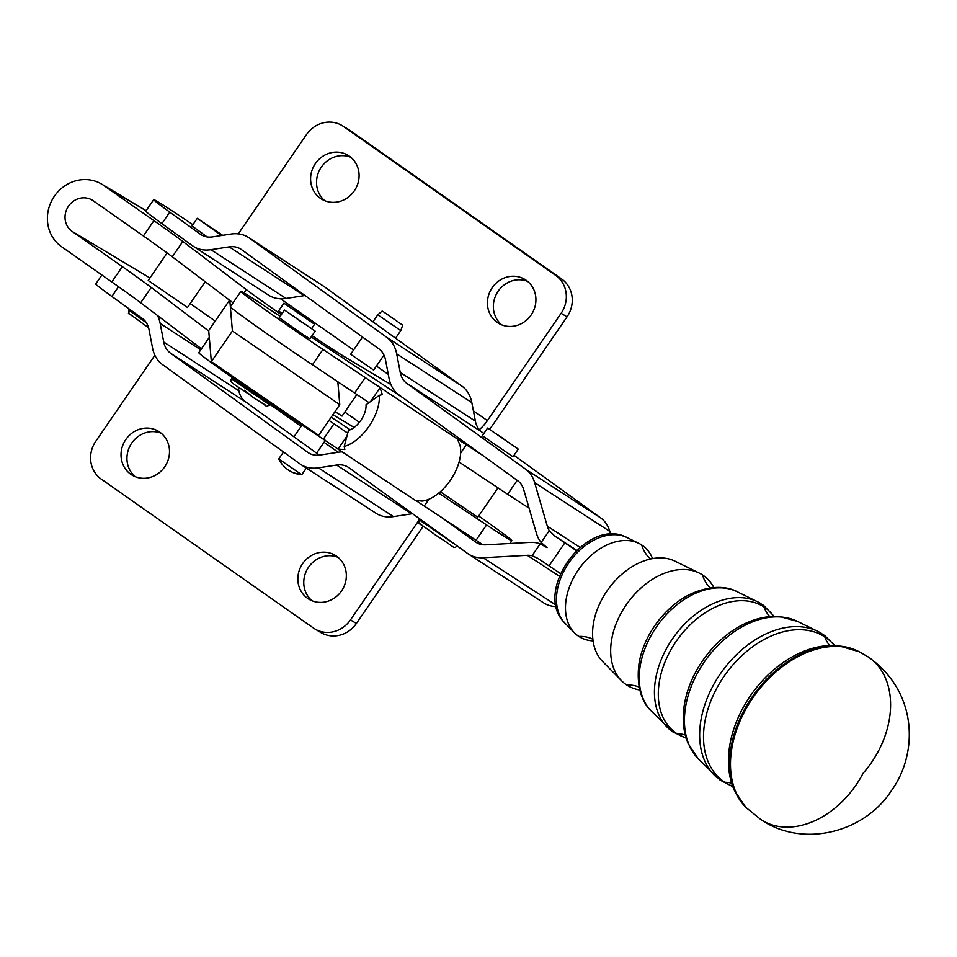 <?xml version="1.0" encoding="UTF-8"?>
<svg xmlns="http://www.w3.org/2000/svg" width="957" height="957" viewBox="0 0 957 957"><rect width="100%" height="100%" fill="white"/><g stroke="black" fill="none" stroke-linecap="round" stroke-linejoin="round"><path stroke-width="1.44" d="M593.077 640.903A55.494 38.148 -54.2 0 1 578.901 636.453A55.494 38.148 -54.2 0 1 574.439 632.804A55.494 38.148 -54.2 0 1 578.291 569.953A55.494 38.148 -54.2 0 1 639.001 543.444A55.494 38.148 -54.2 0 1 641.728 545A55.494 38.148 -54.2 0 1 652.542 558.601M639.778 689.985A66.834 45.936 -54.2 0 1 626.847 685.068A66.834 45.936 -54.2 0 1 621.476 680.678A66.834 45.936 -54.2 0 1 626.117 604.98A66.834 45.936 -54.2 0 1 699.232 573.064A66.834 45.936 -54.2 0 1 702.51 574.93A66.834 45.936 -54.2 0 1 713.802 587.526M205.205 281.741L187.512 307.496L148.215 280.509L167.14 252.959M315.164 331.122L309.901 338.79L302.687 334.304L279.229 317.724L284.492 310.056L315.164 331.122L284.492 310.056M302.591 322.82L290.246 314.004L302.591 322.82M561.615 278.966L555.694 275.413A27.909 25.911 120.9 0 1 566.066 292.686A27.909 25.911 120.9 0 1 561.113 313.31L567.046 316.851A27.909 25.911 -59.1 0 0 571.999 296.227A27.909 25.911 -59.1 0 0 561.615 278.966L349.425 130.032A27.909 25.911 -59.1 0 0 347.953 129.087L342.032 125.534A27.909 25.911 120.9 0 1 343.491 126.491L349.425 130.032M314.913 628.976L320.834 632.529A27.909 25.911 -59.1 0 0 339.005 635.364A27.909 25.911 -59.1 0 0 356.387 623.474L350.465 619.921A27.909 25.911 120.9 0 1 333.072 631.823A27.909 25.911 120.9 0 1 314.913 628.976A27.909 25.911 120.9 0 1 313.441 628.031L101.239 479.098A27.909 25.911 120.9 0 1 90.867 461.836A27.909 25.911 120.9 0 1 95.82 441.213L154.867 355.274M238.269 233.867L306.479 134.59A27.909 25.911 120.9 0 1 323.861 122.699A27.909 25.911 120.9 0 1 342.032 125.534M143.383 235.972A69.777 1.747 -145.5 0 1 160.19 247.911A69.777 1.747 -145.5 0 1 172.284 256.799L182.823 241.463A69.777 1.747 34.5 0 0 170.717 232.575A69.777 1.747 34.5 0 0 153.921 220.648L143.383 235.972L93.188 200.743A18.602 17.274 -59.1 0 0 92.219 200.109A18.602 17.274 -59.1 0 0 68.162 206.676A18.602 17.274 -59.1 0 0 72.134 231.415L122.317 266.632L111.79 281.968A69.777 1.747 -145.5 0 1 128.597 293.895A69.777 1.747 -145.5 0 1 140.691 302.783L151.218 287.459A69.777 1.747 34.5 0 0 139.124 278.571A69.777 1.747 34.5 0 0 122.317 266.632M324.806 200.719A25.588 23.758 120.9 0 1 317.509 175.263A25.588 23.758 120.9 0 1 337.259 156.218A25.588 23.758 120.9 0 1 350.812 157.283M349.329 156.147A25.588 23.758 -59.1 0 0 347.989 155.273A25.588 23.758 -59.1 0 0 331.337 152.665A25.588 23.758 -59.1 0 0 311.145 173.516A25.588 23.758 -59.1 0 0 321.708 199.176A25.588 23.758 -59.1 0 0 338.359 201.783A25.588 23.758 -59.1 0 0 358.361 181.77A25.588 23.758 -59.1 0 0 349.329 156.147M501.647 324.83A25.588 23.758 120.9 0 1 494.338 299.374A25.588 23.758 120.9 0 1 514.088 280.317A25.588 23.758 120.9 0 1 527.642 281.382M526.159 280.257A25.588 23.758 -59.1 0 0 524.819 279.384A25.588 23.758 -59.1 0 0 508.167 276.776A25.588 23.758 -59.1 0 0 487.974 297.627A25.588 23.758 -59.1 0 0 498.537 323.287A25.588 23.758 -59.1 0 0 515.189 325.894A25.588 23.758 -59.1 0 0 535.19 305.881A25.588 23.758 -59.1 0 0 526.159 280.257M135.224 476.682A25.588 23.758 120.9 0 1 127.927 451.226A25.588 23.758 120.9 0 1 147.677 432.169A25.588 23.758 120.9 0 1 161.219 433.246M159.735 432.109A25.588 23.758 -59.1 0 0 158.395 431.236A25.588 23.758 -59.1 0 0 141.744 428.628A25.588 23.758 -59.1 0 0 121.563 449.479A25.588 23.758 -59.1 0 0 132.126 475.139A25.588 23.758 -59.1 0 0 148.778 477.746A25.588 23.758 -59.1 0 0 168.767 457.733A25.588 23.758 -59.1 0 0 159.735 432.109M312.054 600.781A25.588 23.758 120.9 0 1 304.757 575.324A25.588 23.758 120.9 0 1 324.507 556.28A25.588 23.758 120.9 0 1 338.048 557.345M336.577 556.208A25.588 23.758 -59.1 0 0 335.225 555.335A25.588 23.758 -59.1 0 0 318.573 552.727A25.588 23.758 -59.1 0 0 298.393 573.578A25.588 23.758 -59.1 0 0 308.955 599.238A25.588 23.758 -59.1 0 0 325.607 601.845A25.588 23.758 -59.1 0 0 345.609 581.832A25.588 23.758 -59.1 0 0 336.577 556.208M193.374 246.344A41.869 30.385 -57 0 0 210.875 249.693L286.023 298.452A41.869 30.385 -57 0 1 268.51 295.103L193.374 246.344A41.869 30.385 -57 0 1 192.453 245.722L161.889 223.627A65.124 1.627 -145.5 0 1 145.775 211.186A65.124 1.627 -145.5 0 1 145.787 211.138L153.682 199.63A65.124 1.627 -145.5 0 1 192.907 224.692M161.889 223.627L169.784 212.131A65.124 1.627 -145.5 0 1 153.682 199.69A65.124 1.627 -145.5 0 1 153.682 199.63M559.402 576.162L527.283 555.323A27.909 20.264 123 0 1 532.068 555.694L538.157 558.505L560.467 573.566M576.377 550.646L554.952 536.183L549.27 530.657L541.136 542.499L547.057 547.679L540.203 543.851L532.068 555.694M383.29 311.659L402.694 325.165L383.29 311.659M372.943 321.827L377.764 314.805L400.768 330.608L402.694 325.165M300.498 474.038A28.028 25.145 121.6 0 1 289.349 470.677A28.028 28.028 0 0 1 278.762 458.941L301.742 474.732L306.336 468.069M356.997 394.332L342.044 416.08L334.998 411.618M383.96 355.071L373.649 370.084L350.645 354.281L362.5 337.031M621.476 680.678L602.659 661.538A62.301 42.814 -54.2 0 1 596.199 612.456A62.301 42.814 -54.2 0 1 606.989 590.971A62.301 42.814 -54.2 0 1 626.512 570.504A62.301 42.814 -54.2 0 1 675.14 561.221L699.232 573.064M300.414 314.183L289.672 307.149L300.414 314.183M282.076 313.573L278.654 310.858L283.918 303.19L314.59 324.267L283.918 303.19M222.12 235.41L203.04 222.263L222.203 235.398M207.143 236.929L192.022 225.972L197.286 218.316L221.629 235.482M222.682 235.326L197.286 218.316M503.549 438.653L493.345 432.002L503.549 438.653M512.988 456.752L482.328 435.71L487.592 428.042L518.263 449.12L487.615 428.042M477.806 517.211L440.304 491.778M477.806 517.235L497.999 487.855M529.054 508.011A65.124 1.627 -145.5 0 1 507.641 494.255L459.073 462.04M369.007 402.658L312.449 364.773A65.124 1.627 -145.5 0 1 258.067 327.497A65.124 1.627 -145.5 0 1 230.35 306.742A65.124 1.627 -145.5 0 1 230.362 306.707L229.812 300.39L172.284 256.799M157.486 315.511A41.869 30.385 123 0 1 160.178 323.49L163.743 342.056L238.891 390.815L238.161 387.011M238.891 390.815A27.909 20.264 -57 0 0 245.459 401.773L170.31 353.025L307.831 452.386A27.909 20.264 -57 0 0 308.441 452.805A27.909 20.264 -57 0 0 320.117 455.03L338.359 452.23A41.869 30.385 123 0 1 342.199 451.883M319.315 455.137L245.459 401.773M286.023 298.452L304.266 295.641A27.909 20.264 123 0 1 305.068 295.534M169.784 212.131L200.36 234.226A27.909 20.264 -57 0 0 200.958 234.632A27.909 20.264 -57 0 0 212.633 236.869L230.876 234.058A41.869 30.385 123 0 1 248.389 237.42L323.538 286.167A41.869 30.385 123 0 1 324.447 286.801L249.299 238.042L386.831 337.402A41.869 30.385 123 0 1 396.677 353.851L400.241 372.417A27.909 20.264 -57 0 0 406.809 383.386L525.525 469.145A41.869 30.385 123 0 1 534.664 482.675L547.308 526.159A27.909 20.264 -57 0 0 549.27 530.657M386.831 337.402L461.98 386.161L324.447 286.801M415.302 500.367L422.013 501.085A37.215 20.229 -56.4 0 0 450.4 480.199A37.215 20.229 -56.4 0 0 460.054 445.507L457.434 439.012L482.352 455.161L398.913 394.882A41.869 30.385 -57 0 1 389.056 378.422L385.492 359.868A27.909 20.264 123 0 0 378.924 348.898L241.403 249.538A27.909 20.264 123 0 0 240.793 249.119A27.909 20.264 123 0 0 229.118 246.882L210.875 249.693M370.55 401.557L380.073 387.717L382.345 394.619L379.295 395.337L366.029 404.787A18.602 10.12 -56.4 0 1 348.48 430.363L344.197 446.476L344.819 449.527L338.048 449.108L346.936 436.153M379.295 395.337A37.215 20.229 123.6 0 1 344.197 446.476M415.422 500.463L338.622 449.515M338.048 449.108L280.856 410.756A65.124 1.627 -145.5 0 1 225.996 373.146A65.124 1.627 -145.5 0 1 198.757 352.702L209.284 337.39L211.341 361.662L318.705 435.339L339.771 404.679L232.407 331.002L230.35 306.742L240.889 291.383A65.124 1.627 34.5 0 0 268.127 311.826A65.124 1.627 34.5 0 0 322.988 349.437L457.434 439.036M328.981 420.374L347.738 433.174M482.866 544.748A65.124 1.627 -145.5 0 1 476.048 540.25L416.486 500.918M438.689 493.154L486.575 524.926A65.124 1.627 34.5 0 0 511.839 540.609A65.124 1.627 34.5 0 0 478.667 515.99M331.182 417.168L350.178 429.765M240.889 291.383A65.124 1.627 34.5 0 1 266.154 307.077L280.162 316.36M311.169 336.936L403.447 398.16M354.748 392.825L365.275 377.489M151.218 287.459L208.746 331.05L209.284 337.402M337.821 381.592L339.771 404.679M440.22 516.481L475.485 541.961A27.909 20.264 -57 0 0 476.096 542.38A27.909 20.264 -57 0 0 485.821 544.82L530.011 542.392A41.869 30.385 123 0 1 540.203 543.851M163.743 342.056A27.909 20.264 -57 0 0 170.31 353.025M300.845 464.504A41.869 30.385 -57 0 0 318.358 467.853L393.506 516.613A41.869 30.385 -57 0 1 375.993 513.263L300.845 464.504A41.869 30.385 -57 0 1 299.936 463.882L162.403 364.521A41.869 30.385 -57 0 1 152.558 348.073L148.993 329.507A27.909 20.264 123 0 0 142.426 318.537L111.849 296.455L118.536 286.729M393.506 516.613L411.749 513.801L336.601 465.054L318.358 467.853M336.601 465.054A27.909 20.264 123 0 1 348.276 467.279A27.909 20.264 123 0 1 348.886 467.698L467.59 553.469A41.869 30.385 -57 0 0 468.499 554.091A41.869 30.385 -57 0 0 483.094 557.752L555.981 605.039M527.283 555.323L483.094 557.752M101.897 275.018L95.748 283.954A65.124 1.627 34.5 0 0 111.849 296.455M468.499 554.091L543.648 602.85A41.869 30.385 -57 0 0 556.28 606.547M411.749 513.801A27.909 20.264 123 0 1 412.551 513.694M461.98 386.161A41.869 30.385 123 0 1 471.825 402.61L396.677 353.851M400.241 372.417L475.39 421.164L471.825 402.61M475.39 421.164A27.909 20.264 -57 0 0 481.957 432.133L406.809 383.386M525.525 469.145L600.673 517.904L514.017 455.293M483.847 433.497L481.957 432.133M600.673 517.904A41.869 30.385 123 0 1 609.812 531.422L534.664 482.675M610.65 534.293L609.812 531.422M248.389 237.42A41.869 30.385 123 0 1 249.299 238.042M541.136 542.499A41.869 30.385 -57 0 1 536.363 533.145L523.718 489.661A27.909 20.264 123 0 0 517.617 480.641L482.352 455.161M233.03 302.831L229.812 300.39M232.407 331.002L211.341 361.662M354.162 427.432L332.88 414.692M111.79 281.968L61.595 246.739A37.215 34.548 120.9 0 1 53.676 197.274A37.215 34.548 120.9 0 1 101.765 184.151A37.215 34.548 120.9 0 1 103.727 185.419L153.921 220.648M182.823 241.463L246.272 289.552A65.124 1.627 34.5 0 0 281.346 314.638M555.694 275.413L343.491 126.491M479.254 429.621A18.602 6.89 125.1 0 0 487.388 420.625L561.113 313.31M350.465 619.921L418.52 520.859M356.387 623.474L423.138 526.326M390.863 384.487L343.503 356.148L342.439 357.679M489.637 429.179A37.215 13.781 125.1 0 0 493.31 424.166L567.046 316.851M312.054 335.656A65.124 1.627 34.5 0 0 343.503 356.148M201.425 348.815L140.691 302.783M592.873 639.276A46.51 33.77 -57 0 0 578.901 636.453M641.728 545A46.51 33.77 -57 0 0 650.628 558.984M639.132 687.114A46.51 33.77 -57 0 0 626.847 685.068M702.51 574.93A46.51 33.77 -57 0 0 710.25 587.897M685.26 735.036A46.51 33.77 -57 0 0 676.91 733.648A76.895 52.85 -54.2 0 1 676.073 641.501A76.895 52.85 -54.2 0 1 763.973 606.929A76.895 52.85 -54.2 0 1 773.878 616.416M686.073 737.943A76.895 52.85 -54.2 0 1 676.91 733.648M763.973 606.929A46.51 33.77 -57 0 0 769.835 616.631M731.603 783.185A46.51 33.77 -57 0 0 724.856 782.276A88.235 60.65 -54.2 0 1 723.899 676.539A88.235 60.65 -54.2 0 1 824.755 636.86A88.235 60.65 -54.2 0 1 834.348 645.437M732.619 786.235A88.235 60.65 -54.2 0 1 724.856 782.276M824.755 636.86A46.51 33.77 -57 0 0 829.647 645.473M254.179 398.136L265.436 405.086M244.418 390.241L254.131 398.112C271.812 408.783 263.594 406.617 270.03 405.05L232.491 379.474L231.69 378.709L232.407 377.668M549.043 565.838L564.833 542.834M301.742 474.732A28.028 28.028 0 0 1 289.349 470.677A28.028 25.145 121.6 0 1 288.153 469.887M737.273 591.773C730.562 587.861 713.455 582.969 688.394 595.146A71.835 49.369 125.8 0 0 639.037 663.464C635.34 691.086 645.365 705.788 651.191 710.919A74 50.853 -54.2 0 1 656.323 627.11A74 50.853 -54.2 0 1 737.273 591.773L757.549 601.75A77.816 53.484 125.8 0 0 672.424 638.905A77.816 53.484 125.8 0 0 667.029 727.045A77.816 53.484 125.8 0 0 669.637 729.461M797.492 621.404L779.967 616.607C767.311 615.638 754.499 618.557 741.543 625.34A83.163 57.157 125.8 0 0 684.399 704.436C682.018 718.874 683.286 731.949 688.179 743.673L698.227 758.805A85.329 58.652 -54.2 0 1 704.149 662.148A85.329 58.652 -54.2 0 1 797.492 621.404L817.768 631.369A89.145 61.272 125.8 0 0 720.25 673.943A89.145 61.272 125.8 0 0 714.066 774.919A89.145 61.272 125.8 0 0 717.008 777.646M761.102 819.73C803.126 848.333 864.566 832.614 891.517 790.518C918.744 752.752 917.548 691.074 867.772 656.658A83.726 60.781 -57 0 1 863.07 773.328A83.726 60.781 -57 0 1 761.102 819.73L746.448 807.875A96.884 66.583 -54.2 0 1 752.86 697.832A96.884 66.583 -54.2 0 1 859.23 651.765L838.416 645.676C824.049 644.504 809.443 647.793 794.633 655.557A94.516 64.956 125.8 0 0 729.76 745.347C727.045 761.856 728.492 776.749 734.127 790.027L745.599 807.038A96.693 66.452 -54.2 0 1 752.011 697.21A96.693 66.452 -54.2 0 1 858.166 651.227A96.693 66.452 -54.2 0 1 858.692 651.502M746.029 807.445A96.693 66.452 -54.2 0 1 745.599 807.038L746.448 807.875M574.439 632.804L565.073 623.27A53.233 36.593 -54.2 0 1 568.769 562.967A53.233 36.593 -54.2 0 1 627.002 537.547L639.001 543.444M146.457 322.88L128.681 309.96L129.303 309.063M129.518 313.86L144.208 324.626M419.728 523.575L435.483 535.035C456.776 548.337 452.673 548.911 457.314 546.04L419.022 519.687M760.659 603.472A77.816 53.484 125.8 0 0 757.549 601.75L763.602 605.386L774.153 616.404M821.285 633.307A89.145 61.272 125.8 0 0 817.768 631.369L824.599 635.472L834.767 645.449M334.005 423.7L323.466 439.036M428.915 499.255L424.322 505.942M486.575 524.926L476.048 540.25M281.502 409.811L280.856 410.756M312.449 364.773L322.988 349.437M460.64 453.068L466.454 444.61M507.641 494.255L517.211 480.342M475.485 541.961L476.73 542.775M307.831 452.386L309.075 453.187M200.743 349.819L160.178 323.49M576.724 550.299L554.952 536.183M547.308 526.159L580.002 547.368M200.36 234.226L201.592 235.027M304.266 295.641L229.118 246.882M208.71 330.548L229.56 300.199L208.71 330.512M359.389 422.3L344.807 412.06L359.401 422.288M215.181 321.085L190.216 303.56L215.193 321.085M149.95 277.985L72.134 231.415M243.987 292.878L246.272 289.552M473.404 410.804L487.388 420.625M338.192 452.254L324.028 442.313M301.18 426.284L270.317 404.62M388.291 374.402L376.412 366.064M353.564 350.035L280.533 298.775M146.05 210.743L103.727 185.419M698.227 758.805L720.107 780.111L732.763 786.63M651.191 710.919L672.376 731.65L686.157 738.206M278.762 458.917L283.499 452.015M293.943 436.811L302.137 424.884M867.772 656.658L859.23 651.765M148.538 327.605L144.208 324.638C121.563 307.4 130.607 317.497 128.681 309.96M435.483 535.035C414.883 519.352 419.19 526.039 418.987 519.699L419.597 518.79M513 456.788L518.263 449.12M311.743 328.407L314.59 324.267M565.073 623.27C531.925 592.024 586.928 515.895 627.002 537.547M316.576 453.163L325.392 440.316M395.564 338.18L400.768 330.608M382.154 311.049L377.764 314.805M511.839 540.609L509.854 543.504M545.586 546.686L546.435 547.248M146.098 210.672L101.765 184.151M270.03 405.05L270.747 403.998M254.155 398.124C235.805 384.247 228.161 382.776 231.69 378.709"/></g></svg>
